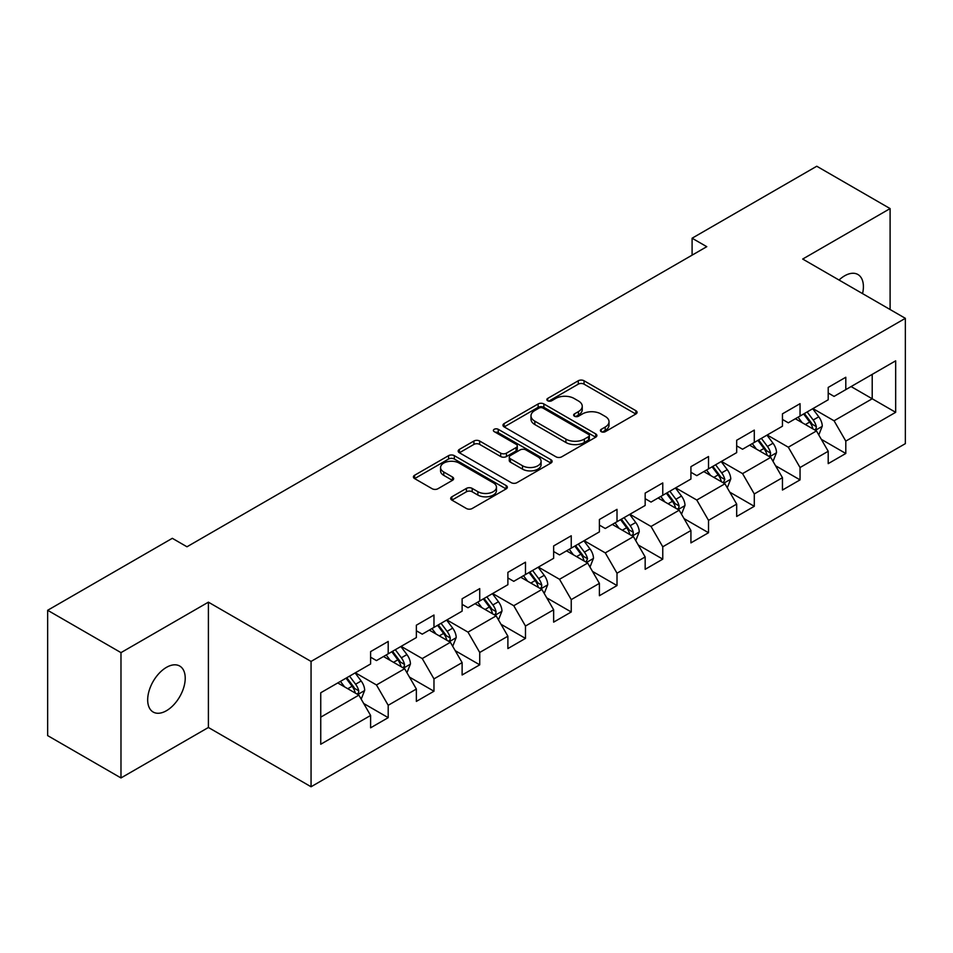 <?xml version="1.0" encoding="UTF-8"?>
<svg xmlns="http://www.w3.org/2000/svg" width="953" height="953" viewBox="0 0 953 953"><rect width="100%" height="100%" fill="white"/><g stroke="black" fill="none" stroke-linecap="round" stroke-linejoin="round"><path stroke-width="1.43" d="M601.248 431.673A2.847 1.644 0 0 0 605.274 431.673L635.865 414.007A4.074 2.347 0 0 0 637.069 412.351A4.074 2.347 0 0 0 635.865 410.683L584.046 380.759A4.074 2.347 0 0 0 578.28 380.759L547.689 398.425A2.847 1.644 0 0 0 546.855 399.593A2.847 1.644 0 0 0 547.689 400.748A2.847 1.644 0 0 0 551.727 400.748L555.682 398.461A13.032 7.529 0 0 1 574.111 398.461L578.435 400.963A13.032 7.529 0 0 1 582.247 406.276A13.032 7.529 0 0 1 578.435 411.601L574.468 413.888A2.847 1.644 0 0 0 573.635 415.043A2.847 1.644 0 0 0 574.468 416.211A2.847 1.644 0 0 0 578.507 416.211L582.462 413.924A13.032 7.529 0 0 1 600.89 413.924L605.203 416.413A13.032 7.529 0 0 1 609.027 421.738A13.032 7.529 0 0 1 605.203 427.051L601.248 429.338A2.847 1.644 0 0 0 600.414 430.506A2.847 1.644 0 0 0 601.248 431.673L601.248 429.338M166.453 710.712A26.553 15.331 120 0 0 183.798 687.316A26.553 15.331 120 0 0 179.724 666.052A26.553 15.331 120 0 0 166.453 667.362A26.553 15.331 120 0 0 149.109 690.758A26.553 15.331 120 0 0 153.171 712.034A26.553 15.331 120 0 0 166.453 710.712M862.548 293.607A26.553 15.331 120 0 0 857.903 274.5A26.553 15.331 120 0 0 844.632 275.822A26.553 15.331 120 0 0 839.033 280.039M451.889 496.787A4.074 2.347 0 0 0 450.698 498.455A4.074 2.347 0 0 0 451.889 500.111L466.422 508.509A4.074 2.347 0 0 0 472.188 508.509L506.162 488.889A4.074 2.347 0 0 0 507.353 487.233A4.074 2.347 0 0 0 506.162 485.565L454.331 455.653A4.074 2.347 0 0 0 448.577 455.653L414.603 475.261A4.074 2.347 0 0 0 413.411 476.929A4.074 2.347 0 0 0 414.603 478.585L432.162 488.734A4.074 2.347 0 0 0 437.927 488.734L452.461 480.336A4.074 2.347 0 0 0 453.652 478.668A4.074 2.347 0 0 0 452.461 477.012L443.753 471.985A10.888 6.29 0 0 1 440.56 467.53A10.888 6.29 0 0 1 447.291 461.728A10.888 6.29 0 0 1 459.155 463.087L493.273 482.79A10.888 6.29 0 0 1 496.465 487.233A10.888 6.29 0 0 1 489.747 493.046A10.888 6.29 0 0 1 477.87 491.677L472.188 488.401A4.074 2.347 0 0 0 466.422 488.401L451.889 496.787L451.889 500.111M208.397 602.165L120.983 652.626L47.65 610.289L47.65 735.609L120.983 777.946L208.397 727.484L311.059 786.761L311.059 661.43L208.397 602.165L208.397 727.484M890.102 309.522L890.102 208.588L802.688 259.049L905.35 318.326L311.059 661.43M890.102 208.588L816.769 166.239L692.092 238.214L692.092 255.154M47.65 610.289L172.314 538.314L186.979 546.784L706.769 246.684L692.092 238.214M555.968 456.809A4.074 2.347 0 0 0 561.734 456.809L595.708 437.201A4.074 2.347 0 0 0 596.9 435.533A4.074 2.347 0 0 0 595.708 433.877L543.877 403.953A4.074 2.347 0 0 0 538.123 403.953L504.149 423.561A4.074 2.347 0 0 0 502.958 425.229A4.074 2.347 0 0 0 504.149 426.896L555.968 456.809M495.346 432.281A2.847 1.644 0 0 1 498.24 432.686L498.24 429.303L550.929 459.715A4.074 2.347 0 0 1 552.121 461.383A4.074 2.347 0 0 1 550.929 463.051L516.955 482.659A4.074 2.347 0 0 1 511.201 482.659L459.37 452.735L459.37 449.411A4.074 2.347 0 0 0 458.179 451.079A4.074 2.347 0 0 0 459.37 452.735M459.37 449.411L473.915 441.025A4.074 2.347 0 0 1 479.669 441.025L500.694 453.151A4.074 2.347 0 0 0 506.448 453.151L516.097 447.588A4.074 2.347 0 0 0 517.288 445.921A4.074 2.347 0 0 0 516.097 444.265L494.214 431.626A2.847 1.644 0 0 1 493.38 430.47A2.847 1.644 0 0 1 495.131 428.945A2.847 1.644 0 0 1 498.24 429.303M311.059 786.761L905.35 443.645L905.35 318.326M363.712 703.517L388.205 717.657L388.205 705.291L416.366 689.043L416.366 701.396L433.972 691.235L433.972 678.881L462.122 662.621L462.122 674.986L479.728 664.825L479.728 652.46L507.889 636.199L507.889 648.564L525.484 638.403L525.484 626.038L553.645 609.777L553.645 622.142L571.24 611.981L571.24 599.616L599.401 583.367L599.401 595.72L617.008 585.559L617.008 573.206L645.169 556.945L645.169 569.31L662.764 559.149L662.764 546.784L690.925 530.523L690.925 542.888L708.52 532.727L708.52 520.362L736.681 504.101L736.681 516.466L754.288 506.305L754.288 493.94L782.449 477.691L782.449 490.045L800.043 479.883L800.043 467.53L828.205 451.269L828.205 463.634L845.799 453.473L845.799 441.108L895.665 412.315L895.665 360.83L872.198 374.374M388.205 717.657L370.61 727.818L370.61 715.453L320.744 744.245L320.744 692.76L370.61 663.979L370.61 651.614L388.205 641.452L388.205 653.818L416.366 637.557L416.366 625.192L433.972 615.03L433.972 627.396L462.122 611.135L462.122 598.77L479.728 588.609L479.728 600.974L507.889 584.713L507.889 572.348L525.484 562.187L525.484 574.552L553.645 558.303L553.645 545.938L571.24 535.777L571.24 548.142L599.401 531.881L599.401 519.516L617.008 509.355L617.008 521.72L645.169 505.459L645.169 493.094L662.764 482.933L662.764 495.298L690.925 479.037L690.925 466.672L708.52 456.511L708.52 468.876L736.681 452.615L736.681 440.262L754.288 430.101L754.288 442.454L782.449 426.205L782.449 413.84L800.043 403.679L800.043 416.044L828.205 399.784L828.205 387.418L845.799 377.257L845.799 389.622L895.665 360.83M383.511 656.522L404.632 668.72L376.471 684.969L355.35 672.782M370.61 657.201L376.471 660.584L388.205 653.818M376.471 684.969L388.205 705.291M404.632 668.72L416.366 689.043M429.279 630.1L450.388 642.298L422.239 658.559L401.118 646.36M416.366 630.779L422.239 634.162L433.972 627.396M422.239 658.559L433.972 678.881M450.388 642.298L462.122 662.621M475.035 603.69L496.156 615.876L467.994 632.137L446.874 619.938M462.122 604.357L467.994 607.752L479.728 600.974M467.994 632.137L479.728 652.46M496.156 615.876L507.889 636.199M520.791 577.268L541.912 589.454L513.75 605.715L492.63 593.528M507.889 577.947L513.75 581.33L525.484 574.552M513.75 605.715L525.484 626.038M541.912 589.454L553.645 609.777M566.547 550.846L587.667 563.044L559.518 579.293L538.397 567.106M553.645 551.525L559.518 554.908L571.24 548.142M559.518 579.293L571.24 599.616M587.667 563.044L599.401 583.367M612.314 524.424L633.435 536.622L605.274 552.883L584.153 540.685M599.401 525.103L605.274 528.486L617.008 521.72M605.274 552.883L617.008 573.206M633.435 536.622L645.169 556.945M658.07 498.002L679.191 510.2L651.03 526.461L629.909 514.263M645.169 498.681L651.03 502.076L662.764 495.298M651.03 526.461L662.764 546.784M679.191 510.2L690.925 530.523M703.826 471.592L724.947 483.779L696.786 500.039L675.677 487.841M690.925 472.271L696.786 475.654L708.52 468.876M696.786 500.039L708.52 520.362M724.947 483.779L736.681 504.101M749.594 445.17L770.715 457.369L742.554 473.617L721.433 461.431M736.681 445.849L742.554 449.232L754.288 442.454M742.554 473.617L754.288 493.94M770.715 457.369L782.449 477.691M795.35 418.748L816.471 430.947L788.31 447.207L767.189 435.009M782.449 419.427L788.31 422.81L800.043 416.044M788.31 447.207L800.043 467.53M816.471 430.947L828.205 451.269M851.089 386.573L872.209 398.771L834.066 420.785L812.945 408.587M828.205 393.005L834.066 396.4L845.799 389.622M834.066 420.785L845.799 441.108M872.209 374.374L872.209 398.771L895.665 412.315M120.983 652.626L120.983 777.946M320.744 717.156L358.876 695.13L337.755 682.944M358.876 695.13L370.61 715.453M821.307 439.333L845.799 453.473M775.551 465.743L800.043 479.883M729.795 492.165L754.288 506.305M684.028 518.587L708.52 532.727M638.272 545.009L662.764 559.149M592.516 571.419L617.008 585.559M546.748 597.841L571.24 611.981M500.992 624.263L525.484 638.403M455.236 650.685L479.728 664.825M409.468 677.095L433.972 691.235M602.391 432.066L605.203 430.446A13.032 7.529 0 0 0 609.027 425.121L609.027 421.738M582.247 406.276L582.247 409.671A13.032 7.529 0 0 1 578.435 414.984L575.612 416.616M635.818 414.043L584.046 384.154A4.074 2.347 0 0 0 578.28 384.154L548.833 401.153M595.649 437.224L543.877 407.336A4.074 2.347 0 0 0 538.123 407.336L504.197 426.92M588.513 436.7A2.847 1.644 0 0 0 589.347 435.533A2.847 1.644 0 0 0 588.513 434.365L543.019 408.11A2.847 1.644 0 0 0 538.981 408.11L534.812 410.517A13.032 7.529 0 0 0 530.988 415.842A13.032 7.529 0 0 0 534.812 421.155L565.903 439.107A13.032 7.529 0 0 0 584.332 439.107L588.513 436.7L588.513 440.083A2.847 1.644 0 0 0 589.347 438.916L589.347 435.533M530.988 415.842L530.988 419.225A13.032 7.529 0 0 0 534.812 424.538L534.812 421.155M588.513 440.083L584.332 442.49A13.032 7.529 0 0 1 565.903 442.49L534.812 424.538M459.429 452.77L473.915 444.408L473.915 441.025M517.288 445.921L517.288 449.316A4.074 2.347 0 0 1 516.097 450.972L506.448 456.547A4.074 2.347 0 0 1 500.694 456.547L479.669 444.408A4.074 2.347 0 0 0 473.915 444.408M498.24 432.686L550.882 463.075M522.506 465.743A10.888 6.29 0 0 0 534.371 467.113A10.888 6.29 0 0 0 541.09 461.3A10.888 6.29 0 0 0 537.909 456.856L525.889 449.911A4.074 2.347 0 0 0 520.124 449.911L510.474 455.486A4.074 2.347 0 0 0 509.283 457.142A4.074 2.347 0 0 0 510.474 458.81L522.506 465.743L522.506 469.138A10.888 6.29 0 0 0 534.371 470.496A10.888 6.29 0 0 0 541.09 464.683L541.09 461.3M509.283 457.142L509.283 460.537A4.074 2.347 0 0 0 510.474 462.193L510.474 458.81M522.506 469.138L510.474 462.193M496.465 487.233L496.465 490.616A10.888 6.29 0 0 1 489.747 496.43A10.888 6.29 0 0 1 477.87 495.072L472.188 491.784A4.074 2.347 0 0 0 466.422 491.784L451.936 500.146M440.56 467.53L440.56 470.925A10.888 6.29 0 0 0 443.753 475.368L443.753 471.985M452.413 480.36L443.753 475.368M506.103 488.925L454.331 459.036A4.074 2.347 0 0 0 448.577 459.036L414.65 478.62M818.794 434.961L822.272 426.17A10.995 6.349 -120 0 0 818.77 416.806L812.718 408.73M802.164 422.679L798.054 417.188M814.767 429.958L816.102 428.552L816.34 426.634A10.995 6.349 -120 0 0 813.195 420.023L807.143 411.946M804.392 413.531L811.11 422.501A5.599 3.228 60 0 1 812.123 424.204L816.34 426.634M803.617 413.971L809.681 422.06A10.995 6.349 60 0 1 812.826 428.671M773.026 461.383L776.516 452.592A10.995 6.349 -120 0 0 773.014 443.228L766.951 435.14M756.396 449.101L752.286 443.61M769.011 456.38L770.346 454.974L770.584 453.056A10.995 6.349 -120 0 0 767.439 446.445L761.387 438.356M758.624 439.952L765.342 448.923A5.599 3.228 60 0 1 766.367 450.614L770.584 453.056M757.861 440.393L763.913 448.482A10.995 6.349 60 0 1 767.058 455.093M727.27 487.793L730.76 479.002A10.995 6.349 -120 0 0 727.246 469.65L721.195 461.562M710.64 475.523L706.53 470.032M723.256 482.802L724.828 479.478A10.995 6.349 -120 0 0 721.671 472.867L715.62 464.778M712.868 466.374L719.586 475.333A5.599 3.228 60 0 1 720.599 477.036L724.828 479.478M712.105 466.815L718.157 474.892A10.995 6.349 60 0 1 721.302 481.503M681.514 514.215L684.993 505.424A10.995 6.349 -120 0 0 681.49 496.06L675.439 487.984M664.884 501.945L660.774 496.453M677.488 509.224L678.822 507.806L679.06 505.888A10.995 6.349 -120 0 0 675.915 499.277L669.864 491.2M667.112 492.784L673.831 501.754A5.599 3.228 60 0 1 674.843 503.458L679.06 505.888M666.338 493.237L672.401 501.314A10.995 6.349 60 0 1 675.546 507.925M635.746 540.637L639.237 531.845A10.995 6.349 -120 0 0 635.734 522.482L629.671 514.406M619.128 528.355L615.007 522.863M631.732 535.634L633.066 534.228L633.304 532.31A10.995 6.349 -120 0 0 630.159 525.699L624.108 517.622M621.344 519.206L628.063 528.176A5.599 3.228 60 0 1 629.087 529.88L633.304 532.31M620.582 519.647L626.633 527.736A10.995 6.349 60 0 1 629.79 534.347M589.99 567.059L593.481 558.267A10.995 6.349 -120 0 0 589.967 548.904L583.915 540.816M573.361 554.777L569.251 549.285M585.976 562.056L587.548 558.732A10.995 6.349 -120 0 0 584.403 552.121L578.34 544.044M575.588 545.628L582.307 554.598A5.599 3.228 60 0 1 583.319 556.29L587.548 558.732M574.826 546.069L580.877 554.158A10.995 6.349 60 0 1 584.022 560.769M544.234 593.469L547.725 584.677A10.995 6.349 -120 0 0 544.211 575.326L538.159 567.238M527.605 581.199L523.495 575.707M540.208 588.477L541.542 587.072L541.78 585.154A10.995 6.349 -120 0 0 538.636 578.542L532.584 570.454M529.832 572.05L536.551 581.008A5.599 3.228 60 0 1 537.563 582.712L541.78 585.154M529.07 572.491L535.121 580.568A10.995 6.349 60 0 1 538.266 587.179M498.467 619.891L501.957 611.099A10.995 6.349 -120 0 0 498.455 601.736L492.403 593.659M481.849 607.621L477.727 602.129M494.452 614.899L495.786 613.494L496.025 611.576A10.995 6.349 -120 0 0 492.88 604.952L486.828 596.876M484.064 598.472L490.783 607.43A5.599 3.228 60 0 1 491.808 609.134L496.025 611.576M483.302 598.913L489.354 606.99A10.995 6.349 60 0 1 492.51 613.601M452.711 646.313L456.201 637.521A10.995 6.349 -120 0 0 452.687 628.158L446.635 620.081M436.081 634.031L431.971 628.551M448.696 641.309L450.03 639.904L450.269 637.986A10.995 6.349 -120 0 0 447.124 631.374L441.06 623.298M438.309 624.882L445.027 633.852A5.599 3.228 60 0 1 446.04 635.556L450.269 637.986M437.546 625.323L443.598 633.411A10.995 6.349 60 0 1 446.743 640.023M406.955 672.735L410.445 663.943A10.995 6.349 -120 0 0 406.931 654.58L400.879 646.491M390.325 660.453L386.215 654.961M402.928 667.731L404.263 666.326L404.501 664.408A10.995 6.349 -120 0 0 401.356 657.796L395.304 649.72M392.553 651.304L399.271 660.274A5.599 3.228 60 0 1 400.284 661.966L404.501 664.408M391.79 651.745L397.842 659.833A10.995 6.349 60 0 1 400.987 666.445M361.187 699.145L364.677 690.353A10.995 6.349 -120 0 0 361.175 681.002L355.124 672.913M344.569 686.875L340.447 681.383M357.172 694.153L358.507 692.748L358.745 690.83A10.995 6.349 -120 0 0 355.6 684.218L349.548 676.13M346.797 677.726L353.503 686.684A5.599 3.228 60 0 1 354.528 688.388L358.745 690.83M346.022 678.167L352.074 686.243A10.995 6.349 60 0 1 355.231 692.855M605.203 430.446L605.203 427.051M574.468 416.211L574.468 413.888M578.435 414.984L578.435 411.601M547.689 400.748L547.689 398.425M578.28 384.154L578.28 380.759M584.046 384.154L584.046 380.759M635.865 414.007L635.865 410.683M504.149 426.896L504.149 423.561M538.123 407.336L538.123 403.953M543.877 407.336L543.877 403.953M595.708 437.201L595.708 433.877M565.903 442.49L565.903 439.107M584.332 442.49L584.332 439.107M479.669 444.408L479.669 441.025M500.694 456.547L500.694 453.151M506.448 456.547L506.448 453.151M516.097 450.972L516.097 447.588M550.929 463.051L550.929 459.715M466.422 491.784L466.422 488.401M472.188 491.784L472.188 488.401M477.87 495.072L477.87 491.677M452.461 480.336L452.461 477.012M414.603 478.585L414.603 475.261M448.577 459.036L448.577 455.653M454.331 459.036L454.331 455.653M506.162 488.889L506.162 485.565M815.387 430.315L822.201 426.384M813.195 420.023L818.77 416.806M805.38 424.538L809.681 422.06M769.631 456.737L776.445 452.794M767.439 446.445L773.014 443.228M759.612 450.96L763.913 448.482M723.863 483.159L730.689 479.216M721.671 472.867L727.246 469.65M713.857 477.382L718.157 474.892M678.107 509.569L684.921 505.638M675.915 499.277L681.49 496.06M668.101 503.792L672.401 501.314M632.351 535.991L639.165 532.06M630.159 525.699L635.734 522.482M622.333 530.213L626.633 527.736M586.583 562.413L593.409 558.47M584.403 552.121L589.967 548.904M576.577 556.635L580.877 554.158M540.827 588.835L547.653 584.892M538.636 578.542L544.211 575.326M530.821 583.057L535.121 580.568M495.072 615.257L501.886 611.314M492.88 604.952L498.455 601.736M485.065 609.467L489.354 606.99M449.304 641.667L456.13 637.736M447.124 631.374L452.687 628.158M439.297 635.889L443.598 633.411M403.548 668.089L410.374 664.158M401.356 657.796L406.931 654.58M393.541 662.311L397.842 659.833M357.792 694.511L364.606 690.568M355.6 684.218L361.175 681.002M347.785 688.733L352.074 686.243"/></g></svg>
